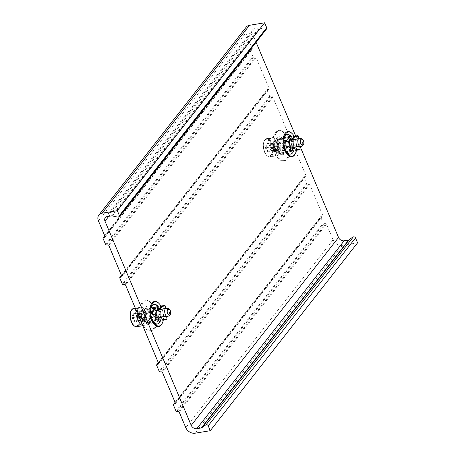 <?xml version="1.0" encoding="UTF-8"?>
<svg xmlns="http://www.w3.org/2000/svg" width="456" height="456" viewBox="0 0 456 456"><rect width="100%" height="100%" fill="white"/><g stroke="black" fill="none" stroke-linecap="round" stroke-linejoin="round"><path stroke-width="0.34" stroke-dasharray="2.28 1.71" d="M270.858 156.414L272.5 156.408L270.18 156.647L271.024 156.083L272.255 156.083C270.562 156.436 270.157 156.436 271.024 156.083L270.471 156.322L269.838 151.067L272.198 150.782L269.838 151.067M273.218 156.328L272.255 156.083L273.218 156.328L276.838 155.73A9.297 4.765 80.6 0 0 280.138 146.553A9.297 4.765 -99.4 0 0 273.817 137.381L266.982 138.504A9.297 4.765 80.6 0 0 263.682 147.681A9.297 4.765 80.6 0 0 270.003 156.858A9.297 4.765 80.6 0 0 273.304 147.681A9.297 4.765 80.6 0 0 266.982 138.504C264.172 139.371 262.969 142.454 263.368 147.761C264.446 153.769 266.663 156.796 270.003 156.858L270.972 156.699M273.817 137.381A9.297 4.765 -99.4 0 0 270.516 146.558A9.297 4.765 80.6 0 0 276.838 155.73M267.951 138.35L270.146 138.59C271.012 138.236 270.602 138.236 268.915 138.59L268.669 138.265L270.305 138.265L270.989 138.031L270.197 137.98M276.193 141.782C275.555 141.383 275.51 141.502 276.068 142.147L276.114 142.209A0.695 0.49 134.3 0 0 276.216 142.397C279.505 145.652 277.447 155.125 274.78 149.517A0.695 0.342 -29.2 0 0 274.318 149.425A0.695 0.342 -29.2 0 0 273.708 149.785L273.549 150.104A5.569 2.856 80.6 0 0 277.96 150.098A5.569 2.856 80.6 0 0 276.193 141.782A0.695 0.49 134.3 0 1 277.208 142.033A0.695 0.49 134.3 0 1 276.216 142.397M276.82 143.577C276.957 148.764 278.491 152.201 281.42 153.883L284.305 153.358C284.584 152.652 284.225 155.371 280.936 154.652C277.869 152.726 276.25 148.918 276.085 143.224C276.496 138.316 278.063 136.207 280.793 136.897C283.575 138.191 284.715 142.705 284.248 141.508C284.379 142.232 284.31 140.59 281.363 138.174C278.73 137.233 277.214 139.034 276.82 143.577L278.08 138.846L280.999 138.447L283.592 142.557L284.116 148.513L286.602 148.149M284.071 148.793L276.592 142.5M276.085 143.224C275.874 135.124 282.087 134.463 284.213 142.112C286.79 149.54 282.635 157.628 278.456 153.125C274.181 149.443 274.056 137.997 277.795 137.906C281.409 136.954 284.641 147.715 281.785 151.933C279.266 156.83 273.554 150.28 274.022 143.828C274.062 136.96 279.705 138.196 280.6 145.122C281.882 151.854 277.043 155.695 274.352 150.195C271.337 145.019 273.891 137.621 276.809 141.309M274.803 149.619C276.855 153.102 279.1 150.822 278.32 151.369C279.129 150.902 276.325 154.065 274.102 150.258L274.803 149.619A0.695 0.342 -29.2 0 0 274.78 149.517M273.549 150.104A0.695 0.342 -29.2 0 0 273.571 150.189A0.695 0.342 -29.2 0 0 274.102 150.258M276.068 142.147A5.09 2.605 -99.4 0 0 272.694 146.558A5.09 2.605 -99.4 0 0 273.703 149.796L273.708 149.785A5.073 2.599 80.6 0 0 276.792 151.272A5.073 2.599 80.6 0 0 277.949 146.553A5.073 2.599 80.6 0 0 276.114 142.209M278.821 146.365A4.52 2.314 80.6 0 0 277.254 142.563A4.52 2.314 80.6 0 0 275.749 141.907A4.52 2.314 80.6 0 0 274.141 146.365A4.52 2.314 80.6 0 0 277.214 150.822A4.52 2.314 80.6 0 0 278.434 149.722A4.52 2.314 80.6 0 0 278.821 146.365M278.878 146.342A4.338 2.223 80.6 0 0 277.379 142.694A4.338 2.223 80.6 0 0 275.088 142.591A4.338 2.223 80.6 0 0 274.392 146.342A4.338 2.223 80.6 0 0 276.182 150.258A4.338 2.223 80.6 0 0 278.508 149.562A4.338 2.223 80.6 0 0 278.878 146.342M274.894 146.342A3.363 1.721 -99.4 0 1 276.085 143.024A3.363 1.721 -99.4 0 1 278.371 146.342A3.363 1.721 80.6 0 1 277.18 149.659A3.363 1.721 80.6 0 1 274.894 146.342M292.262 147.174A3.363 1.721 80.6 0 1 289.976 143.857A3.363 1.721 -99.4 0 1 291.167 140.539A3.363 1.721 -99.4 0 1 293.453 143.857A3.363 1.721 80.6 0 1 292.262 147.174L290.734 147.425M290.979 139.399A4.52 2.314 -99.4 0 1 294.052 143.857A4.52 2.314 80.6 0 1 292.45 148.314M293.311 139.525L294.308 139.77A4.606 0.331 -6.9 0 1 291.834 139.798A4.606 0.331 -6.9 0 1 291.817 139.775M298.475 138.675A4.606 0.331 -6.9 0 1 300.966 138.675L294.308 139.77M300.966 138.675L301.006 138.618A4.52 2.314 -99.4 0 1 302.596 142.449A4.52 2.314 80.6 0 1 301.929 146.279L301.296 146.347M298.252 139.12L295.762 139.126M298.549 136.127L293.561 136.726M294.53 139.325L297.021 139.325M297.996 135.689L293.989 136.173M299.814 146.587L299.17 146.695L299.803 146.496M294.844 147.374A4.606 0.331 173.1 0 0 295.22 147.345L299.17 146.695M295.22 147.345L294.861 147.527M297.933 146.9L294.81 147.1M295.157 149.91L300.133 149.306M301.866 146.222A4.606 0.331 173.1 0 0 299.392 146.251M286.625 158.836A15.418 7.9 80.6 0 0 288.101 141.046A15.418 7.9 80.6 0 0 278.53 130.399A15.418 7.9 80.6 0 0 275.452 132.394A15.418 7.9 80.6 0 0 273.976 150.184A15.418 7.9 80.6 0 0 283.546 160.831A15.418 7.9 80.6 0 0 286.625 158.836M283.66 151.831A7.25 3.711 -99.4 0 1 282.218 152.766A7.25 3.711 -99.4 0 1 277.721 147.761A7.25 3.711 -99.4 0 1 278.411 139.399A7.25 3.711 -99.4 0 1 279.859 138.464A7.25 3.711 -99.4 0 1 284.356 143.469A7.25 3.711 -99.4 0 1 283.66 151.831M287.93 158.625A15.418 7.9 80.6 0 0 289.406 140.83A15.418 7.9 80.6 0 0 279.836 130.182A15.418 7.9 80.6 0 0 276.758 132.177A15.418 7.9 80.6 0 0 275.281 149.973A15.418 7.9 80.6 0 0 284.852 160.615A15.418 7.9 80.6 0 0 287.93 158.625M158.716 363.751L305.771 176.204A0.616 0.479 -141.9 0 0 305.982 175.611L272.842 97.162A0.616 0.479 -141.9 0 0 272.192 96.712L270.305 96.689A0.616 0.479 38.1 0 1 269.656 96.239L267.073 90.128A0.616 0.479 38.1 0 1 267.284 89.536L268.903 88.931A0.616 0.479 -141.9 0 0 269.114 88.344L256.084 57.496A0.616 0.479 -141.9 0 0 255.434 57.046L253.553 57.023A0.616 0.479 38.1 0 1 252.898 56.572L250.315 50.456A0.616 0.479 38.1 0 1 250.526 49.864L252.145 49.265A0.616 0.479 -141.9 0 0 252.356 48.672L245.733 32.986A7.712 5.991 38.1 0 1 246.194 27.149M143.583 302.026A15.418 7.9 -99.4 0 1 146.667 300.031A15.418 7.9 -99.4 0 1 156.231 310.678A15.418 7.9 -99.4 0 1 154.755 328.474A15.418 7.9 -99.4 0 1 151.677 330.463A15.418 7.9 -99.4 0 1 142.107 319.821A15.418 7.9 -99.4 0 1 143.583 302.026M112.472 215.882L259.777 28.01A1.545 1.197 -141.9 0 0 259.094 27.953L254.545 28.705A4.628 3.597 -141.9 0 0 252.578 29.817A4.628 3.597 -141.9 0 0 252.299 33.316L256.09 42.283M295.608 135.842L300.128 146.536M290.58 148.086L288.049 151.312A4.936 2.531 -99.4 0 1 287.063 151.951A4.936 2.531 -99.4 0 1 284.875 150.537M283.717 147.151A4.936 2.531 -99.4 0 1 284.47 142.853L285.541 141.491M288.961 137.193A4.936 2.531 -99.4 0 1 289.651 136.868A4.936 2.531 -99.4 0 1 292.712 140.277A4.936 2.531 -99.4 0 1 292.239 145.966L290.928 147.641M286.037 140.853L288.608 137.575M157.753 317.49L159.064 315.82A4.936 2.531 80.6 0 0 159.537 310.126A4.936 2.531 80.6 0 0 156.476 306.717A4.936 2.531 80.6 0 0 155.49 307.355L154.122 309.1M152.572 311.077L151.301 312.702A4.936 2.531 80.6 0 0 150.543 317M151.7 320.391A4.936 2.531 80.6 0 0 153.889 321.799A4.936 2.531 80.6 0 0 154.875 321.161L155.182 320.773M259.777 28.01A30.843 23.968 -141.9 0 0 265.557 29.247A1.545 1.197 38.1 0 0 266.606 28.87M305.771 176.204L304.152 176.808A0.616 0.479 38.1 0 0 303.941 177.395L306.523 183.511L159.218 371.383M175.475 403.423L322.523 215.876A0.616 0.479 -141.9 0 0 322.734 215.283L309.704 184.435A0.616 0.479 -141.9 0 0 309.054 183.985L307.173 183.962A0.616 0.479 38.1 0 1 306.523 183.511M322.523 215.876L320.904 216.475A0.616 0.479 38.1 0 0 320.693 217.067L323.275 223.178L175.97 411.055M357.572 242.831L342.416 245.328A7.712 5.991 38.1 0 1 333.091 239.793L326.462 224.101A0.616 0.479 -141.9 0 0 325.812 223.657L323.931 223.628A0.616 0.479 38.1 0 1 323.275 223.178M284.299 149.42L282.036 152.304A4.936 2.531 -99.4 0 1 281.05 152.942A4.936 2.531 -99.4 0 1 277.989 149.534A4.936 2.531 -99.4 0 1 278.462 143.839L282.652 138.499A4.936 2.531 -99.4 0 1 283.638 137.86A4.936 2.531 -99.4 0 1 286.699 141.263A4.936 2.531 -99.4 0 1 286.225 146.957L284.39 149.3M282.07 152.258A7.25 3.711 -99.4 0 1 278.496 143.8A7.25 3.711 80.6 0 1 279.722 139.183A7.25 3.711 80.6 0 1 281.164 138.248A7.25 3.711 80.6 0 1 282.617 138.538A7.25 3.711 -99.4 0 1 286.191 147.003A7.25 3.711 80.6 0 1 284.971 151.614A7.25 3.711 80.6 0 1 283.524 152.549A7.25 3.711 80.6 0 1 282.07 152.258M151.215 319.149L153.056 316.806A4.936 2.531 80.6 0 0 153.53 311.123M153.227 310.24A4.936 2.531 80.6 0 0 150.463 307.709A4.936 2.531 80.6 0 0 149.477 308.347L145.287 313.688A4.936 2.531 80.6 0 0 144.814 319.382A4.936 2.531 80.6 0 0 147.875 322.791A4.936 2.531 80.6 0 0 148.861 322.153L151.124 319.268M147.995 308.096A7.25 3.711 -99.4 0 0 146.547 309.037A7.25 3.711 -99.4 0 0 145.321 313.648A7.25 3.711 80.6 0 0 148.895 322.107A7.25 3.711 -99.4 0 0 150.349 322.403A7.25 3.711 -99.4 0 0 151.797 321.463A7.25 3.711 -99.4 0 0 153.022 316.852A7.25 3.711 80.6 0 0 149.443 308.387A7.25 3.711 -99.4 0 0 147.995 308.096L146.684 308.313A7.25 3.711 80.6 0 0 145.242 309.248A7.25 3.711 80.6 0 0 144.546 317.615A7.25 3.711 80.6 0 0 149.044 322.614A7.25 3.711 80.6 0 0 150.491 321.679A7.25 3.711 80.6 0 0 151.181 313.318A7.25 3.711 80.6 0 0 146.684 308.313M142.278 302.242A15.418 7.9 -99.4 0 1 145.356 300.248A15.418 7.9 -99.4 0 1 154.926 310.895A15.418 7.9 -99.4 0 1 153.45 328.685A15.418 7.9 -99.4 0 1 150.372 330.68A15.418 7.9 -99.4 0 1 140.801 320.038A15.418 7.9 -99.4 0 1 142.278 302.242M143.834 316.054C144.666 320.568 146.359 323.161 148.918 323.845L151.13 323.213C151.717 323.389 150.833 323.897 148.496 324.729C145.857 323.937 144.073 321.075 143.133 316.156L143.834 316.054L144.831 308.763L148.918 309.772L150.714 317.615L147.744 322.648L142.34 320.579A0.695 0.536 -55.5 0 0 141.759 321.081L141.719 321.537A0.695 0.536 -55.5 0 0 142.831 321.326A0.695 0.536 -55.5 0 0 142.34 320.579M143.133 316.156L141.799 311.659L142.574 309.556L145.333 311.619L146.593 316.971L145.253 321.52L142.238 321.856M144.598 312.354L142.454 310.633C142.124 310.069 142.785 310.473 144.444 311.853L144.598 312.354A0.695 0.41 144.5 0 1 144.033 312.839A0.695 0.41 144.5 0 1 143.48 312.765A0.695 0.41 144.5 0 1 143.435 312.639A5.073 2.599 80.6 0 0 140.522 311.83A5.073 2.599 80.6 0 0 139.53 316.407A5.073 2.599 80.6 0 0 141.759 321.081M141.896 321.788C138.179 320.089 138.196 307.92 143.406 310.77L144.444 311.853A0.695 0.41 144.5 0 0 143.56 312.269A5.569 2.856 80.6 0 0 139.348 313.528A5.569 2.856 80.6 0 0 141.719 321.537M142.642 325.538A9.297 4.765 80.6 0 0 143.663 325.578A9.297 4.765 80.6 0 0 146.963 316.401A9.297 4.765 -99.4 0 0 140.642 307.23L135.295 308.142M137.284 312.856A9.297 4.765 -99.4 0 1 140.642 307.23M143.435 312.639A0.57 0.336 -35.5 0 1 143.44 312.628L143.56 312.269M139.023 320.631L136.663 320.916L139.023 320.631L139.941 326.182M134.776 308.199L136.971 308.444C137.843 308.085 137.433 308.085 135.74 308.444L135.495 308.113L137.136 308.113L137.815 307.88L137.022 307.828M136.971 308.444L137.524 308.205L138.157 313.454L135.797 313.739L138.157 313.454M132.964 313.38L132.194 317.627L133.99 321.868L136.549 321.868L137.319 317.621L135.529 313.38L132.964 313.38L133.802 313.945L139.325 313.392L140.841 316.977L140.516 318.772A3.625 1.858 80.6 0 0 140.551 316.977A3.625 1.858 80.6 0 0 140.083 315.181A3.625 1.858 80.6 0 0 138.242 313.392A3.625 1.858 80.6 0 0 138.088 313.403A3.625 1.858 80.6 0 0 136.84 315.181A3.625 1.858 80.6 0 0 136.806 316.977A3.625 1.858 80.6 0 0 137.273 318.772A3.625 1.858 80.6 0 0 139.108 320.568A3.625 1.858 80.6 0 0 139.268 320.551A3.625 1.858 80.6 0 0 140.516 318.772L140.191 320.568L138.031 320.568L136.515 316.977L137.165 313.392M137.319 317.621L135.968 313.945L133.722 313.95L135.968 313.945L135.529 313.38L135.968 313.945L139.325 313.392M133.99 321.868L134.668 321.121L138.031 320.568M132.194 317.627L133.152 317.53L134.668 321.121L136.834 321.121L136.549 321.868L136.834 321.121L140.191 320.568M136.834 321.121L137.484 317.53L140.841 316.977M137.866 316.806A3.625 1.858 -99.4 0 1 139.148 313.226A3.625 1.858 -99.4 0 1 141.616 316.8A3.625 1.858 80.6 0 1 140.328 320.38A3.625 1.858 80.6 0 1 137.866 316.806M133.802 313.945L133.152 317.53L136.515 316.977M137.689 326.262L139.08 325.932C137.393 326.285 136.982 326.285 137.854 325.932L137.302 326.171L136.663 320.916M139.656 325.886L139.08 325.932L139.325 326.262M145.646 316.213A4.52 2.314 80.6 0 0 144.079 312.411A4.52 2.314 80.6 0 0 142.574 311.756A4.52 2.314 80.6 0 0 140.967 316.213A4.52 2.314 80.6 0 0 144.039 320.676A4.52 2.314 80.6 0 0 145.259 319.57A4.52 2.314 80.6 0 0 145.646 316.213M145.703 316.19A4.338 2.223 80.6 0 0 144.204 312.542A4.338 2.223 80.6 0 0 141.919 312.44A4.338 2.223 80.6 0 0 141.218 316.19A4.338 2.223 80.6 0 0 143.013 320.106A4.338 2.223 80.6 0 0 145.333 319.411A4.338 2.223 80.6 0 0 145.703 316.19M141.719 316.19A3.363 1.721 -99.4 0 1 142.916 312.873A3.363 1.721 -99.4 0 1 145.202 316.19A3.363 1.721 80.6 0 1 144.005 319.508A3.363 1.721 80.6 0 1 141.719 316.19M159.087 317.023A3.363 1.721 80.6 0 1 156.801 313.705A3.363 1.721 -99.4 0 1 157.993 310.388A3.363 1.721 -99.4 0 1 160.278 313.705A3.363 1.721 80.6 0 1 159.087 317.023L157.559 317.273M157.804 309.248A4.52 2.314 -99.4 0 1 160.877 313.705A4.52 2.314 80.6 0 1 159.275 318.163M160.141 309.373L161.133 309.618A4.606 0.331 -6.9 0 1 158.66 309.647A4.606 0.331 -6.9 0 1 158.642 309.624M165.3 308.524A4.606 0.331 -6.9 0 1 167.791 308.524L161.133 309.618M167.791 308.524L167.831 308.467A4.52 2.314 -99.4 0 1 169.421 312.297A4.52 2.314 80.6 0 1 168.754 316.128L168.121 316.196M165.078 308.968L162.592 308.974M165.374 305.976L160.387 306.575M161.356 309.174L163.846 309.174M164.827 305.537L160.814 306.022M166.639 316.441L165.995 316.544L166.628 316.344M161.669 317.222A4.606 0.331 173.1 0 0 162.051 317.194L165.995 316.544M162.051 317.194L161.686 317.376M164.764 316.749L161.635 316.948M161.983 319.759L166.959 319.16M168.691 316.071A4.606 0.331 173.1 0 0 166.218 316.099M270.305 138.265L270.146 138.59L270.693 138.356L271.331 143.606L268.972 143.891L271.331 143.606M266.139 143.532L265.369 147.772L267.165 152.019L269.724 152.019L270.493 147.772L268.698 143.532L266.139 143.532L266.977 144.096L272.5 143.537L274.016 147.128L273.691 148.924A3.625 1.858 80.6 0 0 273.725 147.128A3.625 1.858 80.6 0 0 273.258 145.333A3.625 1.858 80.6 0 0 271.417 143.537A3.625 1.858 80.6 0 0 271.263 143.554A3.625 1.858 80.6 0 0 270.009 145.333A3.625 1.858 80.6 0 0 269.975 147.128A3.625 1.858 80.6 0 0 270.442 148.924A3.625 1.858 80.6 0 0 272.283 150.719A3.625 1.858 80.6 0 0 272.443 150.702A3.625 1.858 80.6 0 0 273.691 148.924L273.366 150.719L271.2 150.719L269.684 147.128L270.334 143.543M270.493 147.772L269.143 144.09L266.897 144.102L269.143 144.09L268.698 143.532L269.143 144.09L272.5 143.537M267.165 152.019L267.843 151.272L271.2 150.719M265.369 147.772L266.327 147.681L267.843 151.272L270.009 151.272L269.724 152.019L270.009 151.272L273.366 150.719M270.009 151.272L270.659 147.681L274.016 147.128M271.041 146.952A3.625 1.858 -99.4 0 1 272.323 143.378A3.625 1.858 -99.4 0 1 274.791 146.952A3.625 1.858 80.6 0 1 273.503 150.531A3.625 1.858 80.6 0 1 271.041 146.952M266.977 144.096L266.327 147.681L269.684 147.128M291.823 141.406L292.507 141.297L291.914 142.016L291.948 142.962L291.264 143.076L291.236 142.129L291.823 141.406L291.133 139.371M292.507 141.297L291.829 139.279M292.649 148.525L292.524 147.208L291.538 145.333L292.222 145.225L292.421 146.222L293.202 147.094L293.328 148.411M283.051 142.523A9.998 5.124 80.6 0 1 284.732 135.837A9.998 5.124 -99.4 0 1 292.239 139.456A9.998 5.124 -99.4 0 1 291.977 152.982A9.998 5.124 80.6 0 1 283.934 147.898M288.574 141.668L287.89 141.776A3.671 1.881 80.6 0 1 288.266 141.058A3.671 1.881 -99.4 0 1 288.779 140.647L289.457 140.534M288.443 136.874L288.106 136.709L287.873 137.558L288.825 139.781L288.779 140.647M291.264 143.076A3.671 1.881 -99.4 0 1 291.538 145.333M292.917 139.439A9.889 5.067 -99.4 0 1 294.257 147.812M291.948 142.962A3.671 1.881 -99.4 0 1 292.222 145.225M287.89 141.776L287.177 141.884M287.742 146.581L288.477 146.632A3.671 1.881 80.6 0 0 289.634 147.761L289.896 148.685L289.503 151.056L289.948 151.962L290.301 151.745M285.599 140.459L284.823 140.898L285.655 147.778L286.533 148.16L286.237 148.354L286.915 148.24M285.564 140.431L285.171 140.3L285.855 140.186M283.803 142.129A9.889 5.067 80.6 0 0 283.809 142.426A9.889 5.067 80.6 0 0 284.686 147.744A9.889 5.067 80.6 0 0 284.778 148.035M294.074 136.127A12.215 6.259 -99.4 0 1 296.446 150.349M291.994 133.426A12.768 6.544 -99.4 0 1 295.328 153.649M153.547 308.039L152.669 307.794L151.591 313.757L152.344 314.708L152.925 314.611M153.592 307.447L152.669 307.794L153.353 307.686M156.505 310.547A3.671 1.881 -99.4 0 1 156.596 310.599L156.887 310.154L156.596 310.599L157.28 310.485L157.468 309.356M156.607 310.308A3.671 1.881 -99.4 0 1 157.28 310.485L157.565 310.04L156.887 310.154L156.579 308.039L157.257 307.925M157.297 308.165L157.046 307.794L156.579 308.039L157.246 307.76M157.947 317.866L158.021 316.76A3.671 1.881 80.6 0 0 158.375 314.8L158.602 314.224L160.141 314.606L159.395 314.703L159.566 313.751L157.918 309.231M149.876 312.371A9.998 5.124 -99.4 0 1 153.148 304.494A9.998 5.124 -99.4 0 1 159.064 309.305A9.998 5.124 80.6 0 1 158.802 322.831A9.998 5.124 80.6 0 1 151.301 319.211A9.998 5.124 -99.4 0 1 150.759 317.747M156.163 316.652L155.485 316.76A3.671 1.881 80.6 0 1 155 315.871A3.671 1.881 -99.4 0 1 154.658 314.805L155.336 314.691M153.951 314.224L154.658 314.805M155.416 310.599A3.671 1.881 -99.4 0 1 155.827 310.433A3.671 1.881 -99.4 0 1 156.18 310.439M158.021 316.76L158.699 316.646A3.671 1.881 80.6 0 0 159.053 314.691L159.286 314.11L158.54 314.207L160.079 314.594L160.244 313.642L158.602 309.128M151.603 317.883A9.889 5.067 -99.4 0 1 151.512 317.593A9.889 5.067 -99.4 0 1 150.634 312.28A9.889 5.067 -99.4 0 1 150.634 311.978M155.485 316.76L155.49 317.866L154.464 319.724L154.658 321.007L157.537 321.286M158.699 316.646L158.739 318.134M161.088 317.661A9.889 5.067 80.6 0 0 159.742 309.288M163.271 320.197A12.215 6.259 80.6 0 0 161.851 307.891A12.215 6.259 -99.4 0 0 160.9 305.976M158.825 303.274A12.768 6.544 -99.4 0 1 161.595 307.697A12.768 6.544 80.6 0 1 162.154 323.498M263.465 147.778A8.635 4.423 80.6 0 0 268.966 156.328A8.635 4.423 80.6 0 0 272.397 147.772A8.635 4.423 80.6 0 0 266.897 139.222A8.635 4.423 80.6 0 0 263.465 147.778M278.149 146.479A4.52 2.314 -99.4 0 1 276.547 150.936A4.52 2.314 -99.4 0 1 273.475 146.479A4.52 2.314 -99.4 0 1 275.076 142.016A4.52 2.314 -99.4 0 1 278.149 146.479M158.677 363.489L305.982 175.611M272.842 97.162L125.537 285.034M252.299 33.316L108.813 216.315M254.545 28.705L107.24 216.577M111.788 215.825L259.094 27.953M118.252 217.119L265.557 29.247M98.428 220.858L245.733 32.986M105.051 236.544L252.356 48.672M105.097 236.812L252.145 49.265M104.737 235.803L250.526 49.864M103.01 238.328L250.315 50.456M252.898 56.572L105.592 244.445M253.553 57.023L106.248 244.895M255.434 57.046L108.129 244.918M256.084 57.496L108.779 245.368M121.809 276.216L269.114 88.344M121.855 276.484L268.903 88.931M121.495 275.475L267.284 89.536M119.768 278L267.073 90.128M269.656 96.239L122.35 284.111M270.305 96.689L123 284.561M272.192 96.712L124.881 284.584M158.363 362.742L304.152 176.808M156.63 365.273L303.941 177.395M307.173 183.962L159.868 371.834M309.054 183.985L161.749 371.857M309.704 184.435L162.399 372.307M175.429 403.155L322.734 215.283M175.115 402.414L320.904 216.475M173.388 404.939L320.693 217.067M323.931 223.628L176.626 411.5M325.812 223.657L178.507 411.529M326.462 224.101L179.157 411.979M333.091 239.793L185.786 427.665M342.416 245.328L195.111 433.2M282.036 152.304L288.049 151.312M278.462 143.839L284.47 142.853M282.652 138.499L288.665 137.507M286.225 146.957L292.239 145.966M149.477 308.347L155.49 307.355M153.056 316.806L159.064 315.82M148.861 322.153L154.875 321.161M145.287 313.688L151.301 312.702M143.44 312.628A5.09 2.605 -99.4 0 1 144.786 316.407A5.09 2.605 -99.4 0 1 141.799 321.127M136.828 326.707A9.297 4.765 80.6 0 0 140.129 317.53A9.297 4.765 80.6 0 0 133.807 308.353M130.291 317.627A8.635 4.423 80.6 0 0 135.791 326.177A8.635 4.423 80.6 0 0 139.228 317.621A8.635 4.423 80.6 0 0 133.728 309.071A8.635 4.423 80.6 0 0 130.291 317.627M137.136 308.113L136.971 308.438M144.974 316.327A4.52 2.314 -99.4 0 1 143.372 320.785A4.52 2.314 -99.4 0 1 140.3 316.327A4.52 2.314 -99.4 0 1 141.901 311.87A4.52 2.314 -99.4 0 1 144.974 316.327M291.635 140.146L292.319 140.038M291.914 142.016L291.236 142.129M291.743 146.33L292.421 146.222M287.873 137.558L288.557 137.45M288.825 139.781L289.503 139.667M284.823 140.898L285.507 140.784M285.655 147.778L286.334 147.664M288.477 146.632L289.155 146.518M290.318 147.653L289.634 147.761M290.58 148.57L289.896 148.685M289.503 151.056L290.187 150.942M292.524 147.208L293.202 147.094M151.591 313.757L152.275 313.642M156.174 317.752L155.49 317.866M154.464 319.724L155.143 319.616M154.658 321.007L155.336 320.893M158.135 317.832L158.625 317.752M159.053 314.691L158.375 314.8M159.566 313.751L160.244 313.642M273.571 150.189C275.96 153.182 277.818 153.045 279.135 149.779C279.745 146.479 279.095 143.686 277.185 141.406M277.214 150.822L276.547 150.936C277.333 151.329 277.778 149.864 277.875 146.541C275.555 139.479 275.173 142.842 275.076 142.016L275.749 141.907M291.167 140.539L289.64 140.79M288.984 140.898L286.533 141.303M285.559 141.463L276.085 143.024M290.079 147.533L286.567 148.114M283.997 148.536L277.18 149.659M298.885 138.92L298.845 138.567M278.53 130.399L279.836 130.182M158.637 363.951L305.942 176.079M252.578 29.817L105.273 217.689M105.017 237.012L252.322 49.14M104.715 235.741L250.355 49.989M121.775 276.684L269.08 88.806M121.467 275.407L267.113 89.661M158.335 362.68L303.975 176.934M175.395 403.623L322.7 215.751M175.093 402.352L320.733 216.6M287.063 151.951L281.05 152.942M289.651 136.868L283.638 137.86M282.218 152.766L283.524 152.549M279.859 138.464L281.164 138.248M150.463 307.709L156.476 306.717M150.349 322.403L149.044 322.614M146.667 300.031L145.356 300.248M151.677 330.463L150.372 330.68M143.663 325.578L142.728 325.732M137.815 307.88L137.507 308.245M135.164 308.49L135.797 313.739M136.498 321.463L137.193 317.604L135.552 313.722M138.088 313.403L139.148 313.226M139.268 320.551L140.328 320.38M137.005 326.496L137.319 326.125M144.039 320.676L143.372 320.785C144.159 321.178 144.603 319.713 144.706 316.396C142.38 309.328 141.998 312.691 141.901 311.87L142.574 311.756M143.708 320.927L142.677 320.642C140.875 318.664 140.231 316.287 140.744 313.511C141.081 311.368 141.993 311.117 143.48 312.765M157.993 310.388L156.465 310.639M152.538 311.288L142.916 312.873M156.271 317.484L150.959 318.362M150.822 318.385L144.005 319.508M165.716 308.769L165.67 308.416M147.972 324.017C149.129 324.205 152.082 322.09 151.751 315.256C151.415 312.103 150.469 309.658 148.912 307.92C147.636 306.791 146.615 306.364 145.852 306.626M144.17 315.997C143.663 312.73 143.942 310.319 144.997 308.763L146.08 308M147.744 322.648C146.9 323.526 145.435 321.93 143.355 317.86C142.466 314.663 142.494 312.149 143.435 310.314L144.438 309.459M145.948 323.156C147.659 323.498 148.793 321.195 149.357 316.242C149.203 313.454 148.468 311.214 147.157 309.521C145.891 308.273 144.905 307.794 144.216 308.091M145.726 321.788C145.635 322.141 143.047 321.85 141.662 316.213C141.121 311.174 142.882 310.673 142.802 310.924M143.931 322.295C144.803 322.495 147.242 320.75 146.826 315.335C145.806 309.772 143.155 309.151 142.574 309.556M147.875 322.791L153.889 321.799M283.546 160.831L284.852 160.615M270.989 138.031L270.676 138.396M268.339 138.641L268.972 143.891M269.667 151.614L270.368 147.755M270.368 147.761L268.726 143.874M271.263 143.554L272.323 143.378M272.443 150.702L273.503 150.531M272.198 150.782L272.83 156.037M270.18 156.647L270.488 156.277M284.686 147.744L284.88 148.354M283.809 142.426L283.797 141.787M156.75 310.639L157.428 310.525M155.827 310.433L156.511 310.319M157.2 321.36L157.884 321.246M156.716 307.555L157.394 307.441M151.512 317.593L151.705 318.202M150.634 312.28L150.622 311.636"/><path stroke-width="0.68" d="M294.861 147.527L292.45 148.314A4.52 2.314 80.6 0 1 289.378 143.857A4.52 2.314 -99.4 0 1 290.979 139.399L293.311 139.525M299.706 149.847L295.699 150.332L299.706 149.847L300.139 149.294L295.146 149.899L294.81 147.1L299.512 146.279A4.52 2.314 80.6 0 1 297.922 142.449A4.52 2.314 -99.4 0 1 298.589 138.618L291.817 139.775L291.646 139.291M301.006 138.618C301.085 138.236 300.282 138.236 298.589 138.618M293.886 139.433L293.561 136.714L298.543 136.11L298.845 138.567M293.561 136.714L293.989 136.173L297.711 135.66L298.543 136.11M303.177 145.065A3.255 1.664 80.6 0 1 300.43 142.147A3.255 1.664 -99.4 0 1 302.185 139.04A3.255 1.664 -99.4 0 1 303.799 142.141A3.255 1.664 80.6 0 1 303.177 145.065L301.946 146.285M299.512 146.279L301.929 146.279M295.442 146.9L292.735 147.345A4.606 0.331 173.1 0 0 294.844 147.374M301.296 146.347L299.814 146.587M293.117 148.206L292.735 147.345M295.146 149.899L295.699 150.332M296.679 146.695L299.803 146.496L300.139 149.294M125.537 285.034L158.677 363.489A0.616 0.479 38.1 0 1 158.46 364.076L156.847 364.68A0.616 0.479 -141.9 0 0 156.63 365.273L159.218 371.383A0.616 0.479 -141.9 0 0 159.868 371.834L161.749 371.857A0.616 0.479 38.1 0 1 162.399 372.307L175.429 403.155A0.616 0.479 38.1 0 1 175.218 403.748L173.599 404.347A0.616 0.479 -141.9 0 0 173.388 404.939L175.97 411.055A0.616 0.479 -141.9 0 0 176.626 411.5L178.507 411.529A0.616 0.479 38.1 0 1 179.157 411.979L185.786 427.665A7.712 5.991 -141.9 0 0 195.111 433.2L210.267 430.703L208.198 425.801A1.545 1.197 -141.9 0 0 205.987 424.81A30.843 23.968 38.1 0 0 201.934 427.665A1.545 1.197 38.1 0 1 201.381 427.922L196.832 428.674A4.628 3.597 38.1 0 1 191.235 425.351L104.994 221.188A4.628 3.597 38.1 0 1 105.273 217.689A4.628 3.597 38.1 0 1 107.24 216.577L111.788 215.825A1.545 1.197 38.1 0 1 112.472 215.882A30.843 23.968 -141.9 0 0 118.252 217.119A1.545 1.197 -141.9 0 0 119.301 216.742A1.545 1.197 -141.9 0 0 119.392 215.574L117.323 210.672L102.167 213.169A7.712 5.991 -141.9 0 0 98.889 215.021A7.712 5.991 -141.9 0 0 98.428 220.858L105.051 236.544A0.616 0.479 38.1 0 1 104.84 237.137L103.221 237.736A0.616 0.479 -141.9 0 0 103.01 238.328L105.592 244.445A0.616 0.479 -141.9 0 0 106.248 244.895L108.129 244.918A0.616 0.479 38.1 0 1 108.779 245.368L121.809 276.216A0.616 0.479 38.1 0 1 121.598 276.809L119.979 277.408A0.616 0.479 -141.9 0 0 119.768 278L122.35 284.111A0.616 0.479 -141.9 0 0 123 284.561L124.881 284.584A0.616 0.479 38.1 0 1 125.537 285.034M300.128 146.536L338.54 237.479A4.628 3.597 -141.9 0 0 344.137 240.802L348.686 240.05A1.545 1.197 -141.9 0 0 349.239 239.793A30.843 23.968 38.1 0 1 353.292 236.938A1.545 1.197 38.1 0 1 355.503 237.929L357.572 242.831L210.267 430.703M256.09 42.283L295.608 135.842M284.875 150.537A4.936 2.531 -99.4 0 1 283.717 147.151M290.928 147.641L290.58 148.086M288.608 137.575L288.665 137.507A4.936 2.531 -99.4 0 1 288.961 137.193M285.541 141.491L286.037 140.853M154.122 309.1L152.572 311.077M150.543 317A4.936 2.531 80.6 0 0 151.7 320.391M155.182 320.773L157.753 317.49M117.323 210.672L264.628 22.8L266.697 27.702A1.545 1.197 38.1 0 1 266.606 28.87L119.301 216.742M264.628 22.8L249.472 25.297A7.712 5.991 38.1 0 0 246.194 27.149L98.889 215.021M153.53 311.123A4.936 2.531 80.6 0 0 153.227 310.24M137.284 312.856A9.297 4.765 -99.4 0 0 137.341 316.407A9.297 4.765 80.6 0 0 142.642 325.538M139.941 326.182L137.005 326.496L139.325 326.262L139.08 325.932M140.043 326.177L142.728 325.732M135.295 308.142L134.879 308.193M161.686 317.376L159.275 318.163A4.52 2.314 80.6 0 1 156.203 313.705A4.52 2.314 -99.4 0 1 157.804 309.248L160.141 309.373M166.537 319.696L162.524 320.18L166.537 319.696L166.964 319.143L161.977 319.747L161.635 316.948L166.337 316.128A4.52 2.314 80.6 0 1 164.747 312.297A4.52 2.314 -99.4 0 1 165.414 308.467L158.642 309.624L158.477 309.139M167.831 308.467C167.911 308.085 167.107 308.085 165.414 308.467M160.711 309.282L160.392 306.563L165.368 305.959L165.67 308.416M160.392 306.563L160.814 306.022L164.536 305.509L165.368 305.959M170.002 314.914A3.255 1.664 80.6 0 1 167.261 311.995A3.255 1.664 -99.4 0 1 169.011 308.889A3.255 1.664 -99.4 0 1 170.624 311.989A3.255 1.664 80.6 0 1 170.002 314.914L168.771 316.133M166.337 316.128L168.754 316.128M162.273 316.749L159.56 317.194A4.606 0.331 173.1 0 0 161.669 317.222M168.121 316.196L166.639 316.441M159.942 318.054L159.56 317.194M161.977 319.747L162.524 320.18M163.505 316.544L166.628 316.344L166.964 319.143M289.948 151.962L291.532 150.588L292.706 148.274M291.133 139.371L288.443 136.874M289.155 146.518L288.426 146.473L289.155 146.518A3.671 1.881 80.6 0 0 290.318 147.653L290.58 148.57L290.187 150.942L290.632 151.854L292.21 150.48L293.39 148.143M283.803 142.129A9.889 5.067 80.6 0 1 285.473 135.814A9.889 5.067 -99.4 0 1 292.917 139.439M294.257 147.812A9.889 5.067 -99.4 0 1 292.644 152.777A9.889 5.067 80.6 0 1 284.778 148.035M285.564 140.431L286.282 140.345L287.856 141.77L288.574 141.668A3.671 1.881 80.6 0 1 288.95 140.944A3.671 1.881 -99.4 0 1 289.457 140.534L288.637 136.566M291.829 139.279L288.517 136.64M287.89 141.776L287.177 141.884L285.599 140.459M292.37 133.813L291.994 133.426A12.768 6.544 -99.4 0 0 285.188 133.22A12.768 6.544 80.6 0 0 283.034 141.765L283.051 142.523A9.998 5.124 80.6 0 0 283.934 147.898L284.168 148.627A12.768 6.544 80.6 0 0 294.433 155.12A12.768 6.544 -99.4 0 0 295.328 153.649L295.556 153.159A12.215 6.259 -99.4 0 1 294.701 154.567A12.215 6.259 80.6 0 1 284.88 148.354A12.215 6.259 80.6 0 1 283.797 141.787A12.215 6.259 80.6 0 1 285.855 133.619A12.215 6.259 -99.4 0 1 292.37 133.813A12.215 6.259 -99.4 0 1 294.074 136.127M286.533 148.16L287.742 146.581L288.477 146.632M287.177 141.884L288.574 141.668M286.915 148.24L287.212 148.046L286.334 147.664L285.507 140.784L286.282 140.345L285.855 140.186M287.742 146.581L288.426 146.473L287.212 148.046L286.602 148.149M296.446 150.349A12.215 6.259 -99.4 0 1 295.556 153.159M283.034 141.765A12.768 6.544 80.6 0 0 284.168 148.627M155.895 310.519L154.692 310.154L153.336 307.743M153.547 308.039L154.231 307.925L153.353 307.686L152.275 313.642L153.022 314.594L154.635 314.116L155.336 314.691A3.671 1.881 -99.4 0 0 155.678 315.763A3.671 1.881 80.6 0 0 156.163 316.652L156.174 317.752L155.143 319.616L155.336 320.893L157.884 321.246L158.933 320.893L159.167 319.616L158.625 317.752M154.231 307.925L155.371 310.04L156.1 310.485A3.671 1.881 -99.4 0 1 156.511 310.319A3.671 1.881 -99.4 0 1 156.607 310.308M155.416 310.599L156.1 310.485M157.918 309.231L157.297 308.165M159.195 303.662A12.215 6.259 -99.4 0 0 150.622 311.636A12.215 6.259 -99.4 0 0 151.705 318.202A12.215 6.259 -99.4 0 0 152.361 319.992A12.215 6.259 80.6 0 0 162.382 323.008L162.154 323.498A12.768 6.544 80.6 0 1 151.677 320.346A12.768 6.544 -99.4 0 1 150.993 318.476L150.759 317.747A9.998 5.124 -99.4 0 1 149.876 312.371L149.859 311.613A12.768 6.544 -99.4 0 1 158.825 303.274L159.195 303.662A12.215 6.259 -99.4 0 1 160.9 305.976M152.344 314.708L154.054 314.212M156.18 310.439A3.671 1.881 -99.4 0 1 156.505 310.547M157.468 309.356L157.257 307.925L157.73 307.68L157.257 307.925M158.602 309.128L157.73 307.68L157.246 307.76M161.088 317.661A9.889 5.067 80.6 0 1 157.462 323.908A9.889 5.067 80.6 0 1 152.042 319.04A9.889 5.067 -99.4 0 1 151.603 317.883M150.634 311.978A9.889 5.067 -99.4 0 1 153.951 304.46A9.889 5.067 -99.4 0 1 159.725 309.242A9.889 5.067 80.6 0 1 159.742 309.288M157.537 321.286L158.249 321.007L158.488 319.724L157.901 317.644M162.382 323.008A12.215 6.259 80.6 0 0 163.271 320.197M150.993 318.476A12.768 6.544 -99.4 0 1 149.859 311.613M158.46 364.076L158.716 363.751M355.503 237.929L208.198 425.801M353.292 236.938L205.987 424.81M349.239 239.793L201.934 427.665M348.686 240.05L201.381 427.922M196.832 428.674L344.137 240.802M191.235 425.351L338.54 237.479M108.813 216.315L104.994 221.188M119.392 215.574L266.697 27.702M102.167 213.169L249.472 25.297M104.84 237.137L105.097 236.812M103.221 237.736L104.737 235.803M121.598 276.809L121.855 276.484M119.979 277.408L121.495 275.475M156.847 364.68L158.363 362.742M175.218 403.748L175.475 403.423M173.599 404.347L175.115 402.414M136.828 326.707C133.488 326.65 131.277 323.617 130.194 317.61C129.795 312.309 130.997 309.219 133.807 308.353A9.297 4.765 80.6 0 0 130.507 317.53A9.297 4.765 80.6 0 0 136.828 326.707L137.797 326.547M292.649 148.525L293.328 148.411M155.371 310.04L154.692 310.154M158.249 321.007L158.933 320.893M158.488 319.724L159.167 319.616M289.64 140.79L288.984 140.898M286.533 141.303L285.559 141.463M290.734 147.425L290.079 147.533M302.185 139.04L300.886 138.396M103.05 237.861L104.715 235.741M119.803 277.533L121.467 275.407M156.67 364.806L158.335 362.68M173.428 404.472L175.093 402.352M134.776 308.199L133.807 308.353M156.465 310.639L152.538 311.288M157.559 317.273L156.271 317.484M169.011 308.889L167.711 308.245M288.283 141.93L287.605 142.044M288.038 146.387L288.722 146.279"/></g></svg>
